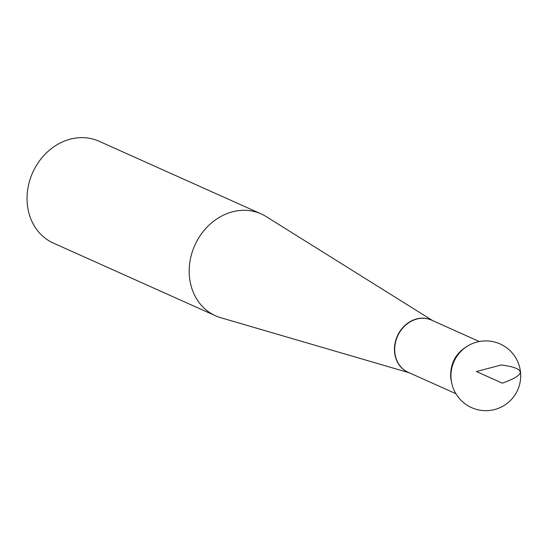 <?xml version="1.0" encoding="UTF-8"?>
<svg xmlns="http://www.w3.org/2000/svg" width="548" height="548" viewBox="0 0 548 548"><rect width="100%" height="100%" fill="white"/><g stroke="black" fill="none" stroke-linecap="round" stroke-linejoin="round"><path stroke-width="0.82" d="M409.377 372.825L220.796 317.724A55.814 47.745 -65.9 0 1 215.535 315.785A55.814 47.745 -65.9 0 1 189.54 277.699A55.814 47.745 -65.9 0 1 210.405 223.885A55.814 47.745 -65.9 0 1 261.197 213.919A55.814 47.745 -65.9 0 1 266.143 216.563L432.756 320.669M261.197 213.919L99.051 141.24A55.814 47.745 114.1 0 0 48.265 151.207A55.814 47.745 114.1 0 0 27.4 205.021A55.814 47.745 114.1 0 0 53.396 243.107L215.535 315.785M502.324 383.168L476.376 371.537L501.372 364.961C526.203 368.407 526.518 374.483 502.324 383.168M408.733 372.537A28.592 24.461 -65.9 0 1 394.629 352.686A28.592 24.461 -65.9 0 1 405.678 324.8A28.592 24.461 -65.9 0 1 432.105 320.381M479.267 341.52L431.564 320.135A28.578 24.441 114.1 0 0 405.554 325.238A28.578 24.441 114.1 0 0 394.875 352.789A28.578 24.441 114.1 0 0 408.185 372.291L455.888 393.676M451.504 381.963L450.716 377.819C450.031 363.694 455.641 353.111 467.554 346.069M494.714 409.514A34.887 34.887 0 0 0 510.613 351.227A34.887 34.887 0 0 0 452.182 366.598A34.887 34.887 0 0 0 494.714 409.514"/></g></svg>
